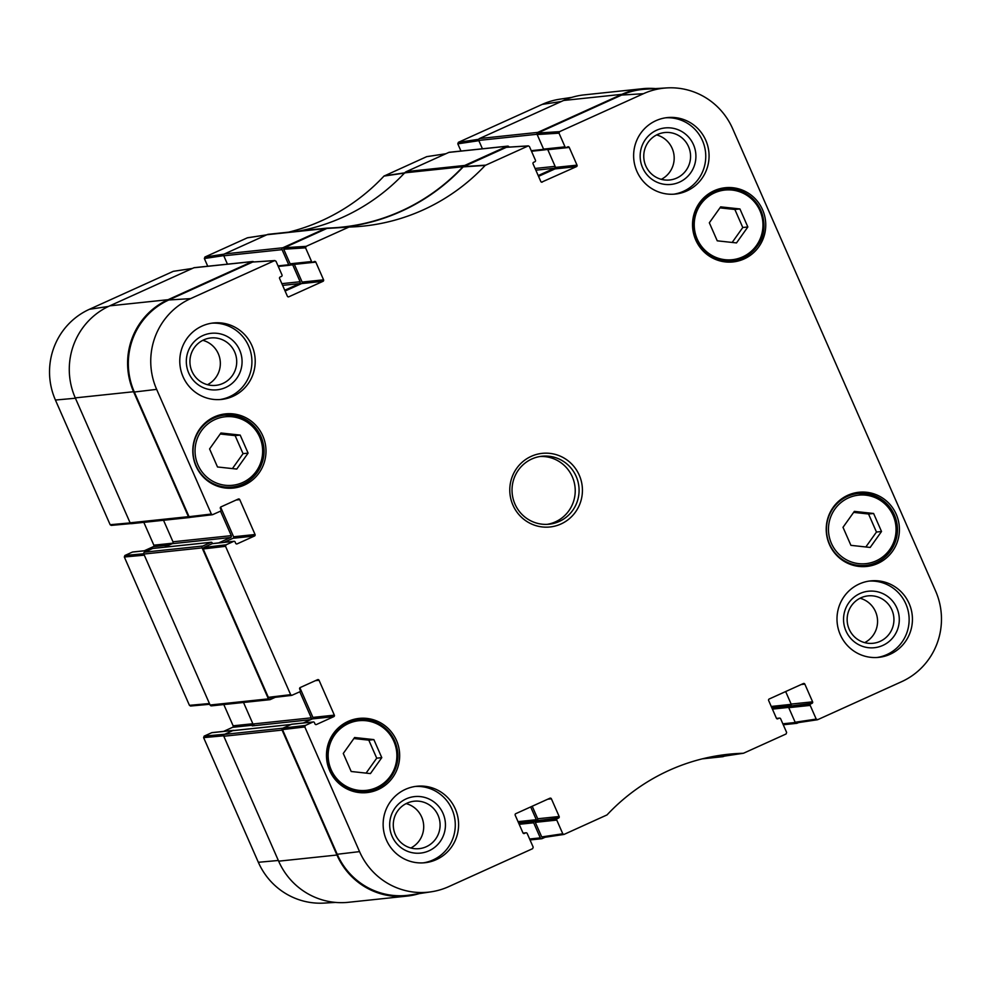 <?xml version="1.0" encoding="UTF-8"?>
<svg xmlns="http://www.w3.org/2000/svg" width="991" height="991" viewBox="0 0 991 991"><rect width="100%" height="100%" fill="white"/><g stroke="black" fill="none" stroke-linecap="round" stroke-linejoin="round"><path stroke-width="1.49" d="M720.668 206.859L739.93 208.952L747.846 226.976L736.499 242.919L717.249 240.825L709.333 222.789L720.668 206.859M240.181 435.086L248.097 453.122L236.762 469.065L217.5 466.972L209.584 448.935L220.931 432.993L240.181 435.086L235.127 435.619L220.213 434.008M381.783 757.644L370.436 773.587L351.186 771.493L343.27 753.457L354.605 737.515L373.867 739.608L381.783 757.644L376.716 758.177L368.801 740.153L353.886 738.53M873.604 513.474L881.519 531.498L870.185 547.441L850.922 545.347L843.007 527.311L854.353 511.381L873.604 513.474L868.55 514.007L853.635 512.384M228.599 488.253A37.299 36.593 84 0 0 232.774 486.977M225.192 415.056A37.299 36.593 84 0 0 220.844 414.672M195.995 466.092A37.299 36.593 -96 0 1 225.477 413.879A37.299 36.593 -96 0 1 265.786 447.139A37.299 36.593 -96 0 1 233.306 488.067A37.299 36.593 -96 0 1 195.995 466.092M305.575 247.849L311.583 261.537L290.128 263.804L283.723 249.224L305.575 247.849L306.132 246.35L348.968 227.05A200.306 196.491 84 0 0 355.112 226.778A200.306 196.491 84 0 0 485.194 165.41L528.339 145.875L506.5 147.25L463.181 166.872A199.327 195.537 -96 0 1 339.814 227.608M538.547 176.348L554.997 168.904L576.452 166.637A1.14 1.115 84 0 0 577.022 165.138L555.567 167.392A1.14 1.115 -96 0 1 554.997 168.904M555.567 167.392L547.8 149.691L569.243 147.436A1.14 1.115 84 0 0 567.769 146.854L566.493 147.436A1.14 1.115 -96 0 1 565.019 146.854L543.563 149.108A1.14 1.115 84 0 0 544.703 149.79L566.158 147.523M543.563 149.108L537.172 134.541L559.011 133.166L559.568 131.654L643.456 93.699A68.8 67.487 -96 0 1 666.807 87.914A68.8 67.487 -96 0 1 732.659 128.706L935.578 590.958A68.8 67.487 -96 0 1 901.575 681.709L817.699 719.677L816.212 719.094L795.154 722.241L796.343 722.91L817.402 719.763M666.807 87.914L645.302 89.215A69.766 68.441 84 0 0 621.617 95.074L537.729 133.042L537.172 134.541M795.154 722.241L788.749 707.661L810.204 705.406A1.14 1.115 -96 0 1 810.774 703.895L789.319 706.162A1.14 1.115 84 0 0 788.749 707.661M789.319 706.162L812.05 703.325A1.14 1.115 84 0 0 812.608 701.826L791.152 704.081A1.14 1.115 -96 0 1 790.595 705.592M791.152 704.081L785.652 691.557L791.264 704.341L771.246 706.459M776.572 718.475L779.149 718.202A1.14 1.115 -96 0 1 780.635 718.785L786.643 732.473L786.074 733.984L743.659 753.172L722.005 756.492A199.327 195.537 -96 0 0 709.246 757.273M541.718 836.924L542.895 837.593L563.966 834.447L562.777 833.778L541.718 836.924L535.313 822.357L556.769 820.09A1.14 1.115 -96 0 1 557.326 818.591L535.883 820.845A1.14 1.115 84 0 0 535.313 822.357M530.68 806.934L536.304 819.718A0.855 0.842 -96 0 1 535.883 820.845L558.602 818.009A1.14 1.115 84 0 0 559.172 816.51L537.717 818.764A1.14 1.115 -96 0 1 537.147 820.275M537.717 818.764L532.217 806.24M337.225 854.279A69.766 68.441 84 0 0 410.001 895.009L431.32 891.789A68.8 67.487 -96 0 1 359.547 851.616L304.819 726.948L305.389 725.449L283.067 728.1L282.497 729.599L337.225 854.279L359.547 851.616M283.067 728.1L291.478 724.297L312.933 722.03A1.14 1.115 -96 0 1 314.407 722.612L314.977 723.913A1.14 1.115 84 0 0 316.451 724.495L315.77 724.557M313.267 721.943L291.812 724.198A1.14 1.115 84 0 0 291.478 724.297M299.815 691.768L311.261 717.831A1.425 1.4 -96 0 1 310.555 719.714L303.32 722.984L312.338 718.909L333.794 716.642A1.14 1.115 84 0 0 334.351 715.143L312.908 717.41A1.14 1.115 -96 0 1 312.338 718.909M312.908 717.41L299.889 687.766M268.338 697.33L269.49 697.998L291.812 695.348L290.648 694.666L225.527 546.314L226.097 544.815L203.774 547.466L203.205 548.964L268.338 697.33L290.648 694.666M203.774 547.466L212.185 543.663L233.641 541.396A1.14 1.115 -96 0 1 235.115 541.978L235.685 543.279A1.14 1.115 84 0 0 237.159 543.861L236.477 543.935M233.975 541.309L212.52 543.563A1.14 1.115 84 0 0 212.185 543.663M224.028 542.35L233.046 538.274L254.501 536.007A1.14 1.115 84 0 0 255.059 534.508L233.616 536.775A1.14 1.115 -96 0 1 233.046 538.274M233.616 536.775L220.597 507.132M274.903 260.559L252.68 262.033L168.792 299.988A69.766 68.441 84 0 0 134.318 392.027L189.046 516.695L190.198 517.364L212.52 514.713L211.356 514.044L156.64 389.364A68.8 67.487 -96 0 1 190.631 298.613L274.519 260.658L275.994 261.228L282.001 274.916A1.14 1.115 -96 0 1 281.444 276.427L280.168 276.997A1.14 1.115 84 0 0 279.598 278.508L287.365 296.198A1.14 1.115 84 0 0 288.852 296.78L288.158 296.854M285.098 291.032L301.561 283.587L323.016 281.32A1.14 1.115 84 0 0 323.574 279.821L302.131 282.076A1.14 1.115 -96 0 1 301.561 283.587M302.131 282.076L294.352 264.386L315.807 262.12A1.14 1.115 84 0 0 314.333 261.537L313.057 262.12A1.14 1.115 -96 0 1 311.583 261.537M290.128 263.804A1.14 1.115 84 0 0 291.267 264.473L312.722 262.206M348.931 227.063L326.881 228.45L348.968 227.05L326.881 228.45L284.293 247.725L283.723 249.224M881.519 531.498L876.465 532.043L868.55 514.007M865.837 546.97L876.465 532.043M862.021 566.641A37.299 36.593 84 0 0 866.196 565.353M858.602 493.431A37.299 36.593 84 0 0 854.254 493.06M248.097 453.122L243.043 453.655L235.127 435.619M232.414 468.594L243.043 453.655M739.93 208.952L734.864 209.485L719.962 207.862M732.163 242.448L742.779 227.509L734.864 209.485M747.846 226.976L742.779 227.509M728.348 262.12A37.299 36.593 84 0 0 732.51 260.844M724.929 188.909A37.299 36.593 84 0 0 720.581 188.538M366.088 773.116L376.716 758.177M373.867 739.608L368.801 740.153M362.272 792.775A37.299 36.593 84 0 0 366.447 791.499M358.853 719.577A37.299 36.593 84 0 0 354.518 719.193M896.855 607.954A28.405 27.872 84 0 0 848.829 602.739A28.405 27.872 84 0 0 868.562 647.705A28.405 27.872 84 0 0 896.855 607.954M891.888 609.899A23.846 23.4 -96 0 1 873.034 643.283A23.846 23.4 -96 0 1 847.268 622.014A23.846 23.4 -96 0 1 891.888 609.899M864.685 642.626A23.846 23.4 84 0 0 860.002 598.23M877.097 657.491A38.438 37.708 84 0 0 908.92 615.51A38.438 37.708 84 0 0 869.033 581.098M693.477 144.674A28.405 27.872 84 0 0 645.451 139.446A28.405 27.872 84 0 0 665.196 184.425A28.405 27.872 84 0 0 693.477 144.674M688.522 146.606A23.846 23.4 -96 0 1 669.668 179.99A23.846 23.4 -96 0 1 643.89 158.721A23.846 23.4 -96 0 1 688.522 146.606M661.307 179.334A23.846 23.4 84 0 0 656.624 134.937M673.719 194.199A38.438 37.708 84 0 0 705.542 152.218A38.438 37.708 84 0 0 665.667 117.805M239.636 350.046A28.405 27.872 84 0 0 191.61 344.818A28.405 27.872 84 0 0 211.343 389.797A28.405 27.872 84 0 0 239.636 350.046M234.669 351.978A23.846 23.4 -96 0 1 215.815 385.363A23.846 23.4 -96 0 1 190.049 364.093A23.846 23.4 -96 0 1 234.669 351.978M207.466 384.706A23.846 23.4 84 0 0 202.783 340.309M219.878 399.571A38.438 37.708 84 0 0 251.702 357.59A38.438 37.708 84 0 0 211.814 323.19M443.002 813.338A28.405 27.872 84 0 0 394.975 808.111A28.405 27.872 84 0 0 414.721 853.09A28.405 27.872 84 0 0 443.002 813.338M438.047 815.271A23.846 23.4 -96 0 1 419.193 848.655A23.846 23.4 -96 0 1 393.415 827.386A23.846 23.4 -96 0 1 438.047 815.271M410.831 847.999A23.846 23.4 84 0 0 406.149 803.602M423.244 862.864A38.438 37.708 84 0 0 455.067 820.882A38.438 37.708 84 0 0 415.192 786.47M636.928 171.406A38.438 37.708 -96 0 1 667.315 117.595A38.438 37.708 -96 0 1 708.85 151.871A38.438 37.708 -96 0 1 675.379 194.063A38.438 37.708 -96 0 1 636.928 171.406M183.075 376.778A38.438 37.708 -96 0 1 213.461 322.967A38.438 37.708 -96 0 1 254.997 357.243A38.438 37.708 -96 0 1 221.526 399.435A38.438 37.708 -96 0 1 183.075 376.778M386.44 840.071A38.438 37.708 -96 0 1 416.839 786.259A38.438 37.708 -96 0 1 458.375 820.536A38.438 37.708 -96 0 1 424.904 862.727A38.438 37.708 -96 0 1 386.44 840.071M840.294 634.698A38.438 37.708 -96 0 1 870.68 580.887A38.438 37.708 -96 0 1 912.216 615.163A38.438 37.708 -96 0 1 878.744 657.355A38.438 37.708 -96 0 1 840.294 634.698M695.732 239.946A37.299 36.593 -96 0 1 725.226 187.733A37.299 36.593 -96 0 1 765.535 220.993A37.299 36.593 -96 0 1 733.055 261.934A37.299 36.593 -96 0 1 695.732 239.946M329.669 770.614A37.299 36.593 -96 0 1 359.163 718.401A37.299 36.593 -96 0 1 399.46 751.661A37.299 36.593 -96 0 1 366.98 792.589A37.299 36.593 -96 0 1 329.669 770.614M829.417 544.468A37.299 36.593 -96 0 1 858.9 492.254A37.299 36.593 -96 0 1 899.209 525.515A37.299 36.593 -96 0 1 866.729 566.456A37.299 36.593 -96 0 1 829.417 544.468M576.155 476.374A34.177 33.521 -96 0 1 549.138 524.202A34.177 33.521 -96 0 1 512.223 493.741A34.177 33.521 -96 0 1 541.966 456.232A34.177 33.521 -96 0 1 576.155 476.374M579.252 475.16A37.014 36.32 84 0 0 516.67 468.359A37.014 36.32 84 0 0 542.399 526.964A37.014 36.32 84 0 0 579.252 475.16M315.807 262.12L323.574 279.821M323.016 281.32L288.852 296.78M236.155 500.009L239.76 499.637A1.14 1.115 84 0 0 238.274 499.055L220.943 506.897A1.14 1.115 84 0 0 220.374 508.395L220.943 509.708A1.14 1.115 -96 0 1 220.386 511.207L212.52 514.713M239.76 499.637L255.059 534.508M254.501 536.007L237.159 543.861M233.641 541.396L226.097 544.815M315.448 680.644L319.04 680.26A1.14 1.115 84 0 0 317.566 679.69L300.236 687.531A1.14 1.115 84 0 0 299.666 689.03L300.236 690.331A1.14 1.115 -96 0 1 299.678 691.842L291.812 695.348M319.04 680.26L334.351 715.143M333.794 716.642L316.451 724.495M312.933 722.03L305.389 725.449M523.137 833.171L525.713 832.898A1.14 1.115 -96 0 1 527.187 833.468L533.195 847.169L532.638 848.668L448.75 886.623A68.8 67.487 -96 0 1 431.32 891.789M525.713 832.898L523.756 833.542M547.8 799.192L551.392 798.808A1.14 1.115 84 0 0 549.918 798.226L515.754 813.685A1.14 1.115 84 0 0 515.196 815.197L522.963 832.886A1.14 1.115 84 0 0 524.437 833.468M551.392 798.808L559.172 816.51M558.602 818.009L557.326 818.591M556.769 820.09L562.777 833.778M743.659 753.172L743.238 753.271A200.306 196.491 84 0 0 719.875 755.353A200.306 196.491 84 0 0 607.025 814.912L563.966 834.447M779.149 718.202L777.192 718.859M801.248 684.496L804.841 684.124A1.14 1.115 84 0 0 803.367 683.542L769.202 699.002A1.14 1.115 84 0 0 768.632 700.501L776.399 718.202A1.14 1.115 84 0 0 777.873 718.785M804.841 684.124L812.608 701.826M812.05 703.325L810.774 703.895M810.204 705.406L816.212 719.094M559.011 133.166L565.019 146.854M569.243 147.436L577.022 165.138M576.452 166.637L541.606 182.171M528.339 145.875L529.429 146.544L535.45 160.232A1.14 1.115 -96 0 1 534.88 161.744L533.604 162.313A1.14 1.115 84 0 0 533.047 163.812L540.813 181.514A1.14 1.115 84 0 0 542.288 182.096M547.205 524.35A34.177 33.521 84 0 0 572.303 476.782A34.177 33.521 84 0 0 540.045 456.492M326.906 228.116L268.598 234.272A5.698 5.587 84 0 0 266.913 234.731L224.486 253.931A1.425 1.4 84 0 0 223.78 255.802L282.088 249.658A1.425 1.4 -96 0 1 282.794 247.775L325.221 228.574A5.698 5.587 -96 0 1 327.327 228.091A199.327 195.537 -96 0 0 342.081 227.112A199.327 195.537 -96 0 0 462.958 166.711A5.698 5.587 -96 0 1 464.729 165.447L507.157 146.247A1.425 1.4 -96 0 1 509.015 146.965L509.064 147.089M298.601 231.101A199.327 195.537 84 0 0 404.662 172.868L462.958 166.711M507.59 146.135L449.282 152.28A1.425 1.4 84 0 0 448.861 152.391L406.421 171.592A5.698 5.587 84 0 0 404.662 172.868M460.964 151.053L457.805 143.831L478.864 140.685L482.419 148.786L478.752 140.425L537.06 134.281A1.425 1.4 -96 0 1 537.754 132.398L621.902 94.331A69.766 68.441 -96 0 1 642.577 88.707A69.766 68.441 -96 0 1 655.497 88.595M642.577 88.707L584.269 94.863A69.766 68.441 84 0 0 563.594 100.475L479.458 138.554A1.425 1.4 84 0 0 478.752 140.425M278.644 861.179A69.766 68.441 84 0 0 348.423 902.293L406.731 896.137A69.766 68.441 -96 0 1 336.952 855.022L282.101 730.094A1.425 1.4 -96 0 1 282.807 728.212L224.499 734.368A1.425 1.4 84 0 0 223.805 736.239L278.644 861.179L336.952 855.022M224.499 734.368L232.662 730.677A0.855 0.842 -96 0 1 232.91 730.602L291.094 724.471M254.03 725.053L252.247 725.87A1.425 1.4 84 0 0 252.953 723.987L243.513 702.47M210.092 705.01A1.425 1.4 84 0 0 211.517 705.852L269.825 699.696A1.425 1.4 -96 0 1 268.4 698.866L202.127 547.899A1.425 1.4 -96 0 1 202.833 546.016L144.525 552.173A1.425 1.4 84 0 0 143.819 554.056L210.092 705.01L268.4 698.866M144.525 552.173L152.688 548.481A0.855 0.842 -96 0 1 152.936 548.407L211.244 542.263A0.855 0.842 84 0 0 210.996 542.325L202.833 546.016M164.494 547.193L172.273 543.675A1.425 1.4 84 0 0 172.979 541.792L163.527 520.275M252.618 261.513L194.31 267.657A1.425 1.4 84 0 0 193.889 267.768L109.741 305.847A69.766 68.441 84 0 0 75.266 397.887L130.106 522.814A1.425 1.4 84 0 0 131.53 523.657L189.838 517.5A1.425 1.4 -96 0 1 188.414 516.67L133.574 391.73A69.766 68.441 -96 0 1 168.049 299.703L252.197 261.624A1.425 1.4 -96 0 1 253.721 261.897M227.447 264.163L223.78 255.802M706.88 757.781A199.327 195.537 -96 0 1 707.227 757.743A199.327 195.537 -96 0 1 721.981 756.765L702.446 758.821M724.371 756.145L724.087 756.269A5.698 5.587 -96 0 1 721.981 756.765M545.112 837.259L542.139 838.609A1.425 1.4 -96 0 1 540.293 837.878L529.615 839.005M282.088 249.658L288.715 264.758A0.855 0.842 84 0 0 289.818 265.192L291.441 264.448M292.258 264.362A0.855 0.842 -96 0 1 292.717 264.82L300.137 281.729A1.425 1.4 -96 0 1 299.431 283.612L284.764 290.252M220.522 511.133L231.287 535.648A1.425 1.4 -96 0 1 230.581 537.518L218.639 542.919M212.458 543.576L212.099 542.758A0.855 0.842 84 0 0 211.244 542.263M275.263 697.305L270.246 699.584A1.425 1.4 -96 0 1 269.825 699.696M291.218 724.458A0.855 0.842 84 0 0 290.97 724.52L282.807 728.212M419.193 893.622A69.766 68.441 -96 0 1 406.731 896.137M518.479 822.679L535.883 820.845L534.087 821.663A0.855 0.842 84 0 0 533.666 822.79L540.293 837.878M790.843 705.468L789.059 706.273A0.855 0.842 84 0 0 788.638 707.401L795.265 722.501L782.84 723.814M798.548 722.575L797.111 723.232A1.425 1.4 -96 0 1 795.265 722.501M537.06 134.281L543.687 149.368A0.855 0.842 84 0 0 544.79 149.814L544.889 149.765M547.701 149.468L555.109 166.352A1.425 1.4 -96 0 1 554.403 168.235L538.2 175.568M233.17 730.441L224.759 734.244L204.171 736.115L211.715 732.708L233.17 730.441A1.14 1.115 -96 0 1 234.149 730.478M204.171 736.115L203.613 737.626L258.341 862.294A68.8 67.487 84 0 0 324.193 903.086L335.503 902.405M233.504 730.355L212.062 732.609A1.14 1.115 84 0 0 211.715 732.708M223.57 731.395L232.588 727.32L252.94 725.177M252.841 723.74L233.145 725.821A1.14 1.115 -96 0 1 232.588 727.32M233.145 725.821L223.805 704.551M143.732 553.771L124.878 555.493L124.321 556.992L189.442 705.344L190.569 706.026L209.77 704.279M124.878 555.493L132.422 552.074L148.489 550.377M148.65 550.302L132.769 551.987A1.14 1.115 84 0 0 132.422 552.074M144.277 550.773L153.295 546.685L169.35 544.988M172.855 543.179L153.853 545.186A1.14 1.115 -96 0 1 153.295 546.685M153.853 545.186L143.831 522.356M192.452 268.425L173.301 271.323L89.425 309.291A68.8 67.487 84 0 0 55.422 400.042L110.15 524.722L111.277 525.391L130.973 523.595M207.751 266.245L204.357 258.527L223.718 255.628M266.492 234.917L247.341 237.828L204.926 257.016L204.357 258.527M445.888 153.741L426.749 156.64L383.975 176.088A200.306 196.491 -96 0 1 288.666 232.154M571.807 97.378L559.68 99.211A68.8 67.487 84 0 0 542.25 104.377L458.362 142.332L457.805 143.831M756.443 245.52A35.032 34.363 -96 0 1 697.23 239.079A35.032 34.363 -96 0 1 732.101 190.061A35.032 34.363 -96 0 1 756.443 245.52M197.989 464.99A34.462 33.805 -96 0 1 232.303 416.777A34.462 33.805 -96 0 1 256.248 471.32A34.462 33.805 -96 0 1 197.989 464.99M331.155 769.747A35.032 34.363 -96 0 1 366.038 720.73A35.032 34.363 -96 0 1 390.367 776.176A35.032 34.363 -96 0 1 331.155 769.747M831.412 543.365A34.462 33.805 -96 0 1 865.713 495.153A34.462 33.805 -96 0 1 889.658 549.708A34.462 33.805 -96 0 1 831.412 543.365M196.131 465.72A36.159 35.478 84 0 0 232.315 487.027A36.159 35.478 84 0 0 263.792 447.337A36.159 35.478 84 0 0 224.722 415.105A36.159 35.478 84 0 0 196.131 465.72M829.554 544.096A36.159 35.478 84 0 0 865.725 565.415A36.159 35.478 84 0 0 897.214 525.726A36.159 35.478 84 0 0 858.144 493.481A36.159 35.478 84 0 0 829.554 544.096M724.012 261.735L732.163 260.881C742.544 259.592 750.868 254.699 757.149 246.202A36.159 35.478 84 0 0 759.056 206.884A36.159 35.478 84 0 0 724.57 188.947A36.159 35.478 84 0 0 693.093 228.636A36.159 35.478 84 0 0 732.163 260.881A36.159 35.478 84 0 0 757.124 246.214C774.727 224.226 756.517 185.466 724.57 188.947L716.419 189.801M329.916 770.23A36.159 35.478 84 0 0 366.1 791.536A36.159 35.478 84 0 0 397.577 751.859A36.159 35.478 84 0 0 358.507 719.615A36.159 35.478 84 0 0 329.916 770.23M463.181 166.872L485.194 165.41M485.54 165.163L463.528 166.612M506.116 147.337L527.955 145.962M559.568 131.654L537.729 133.042M306.132 246.35L284.293 247.725M252.68 262.033L274.519 260.658M211.356 514.044L189.046 516.695M134.318 392.027L156.64 389.364M203.205 548.964L225.527 546.314M282.497 729.599L304.819 726.948M621.617 95.074L643.456 93.699M168.792 299.988L190.631 298.613M266.913 234.731L325.221 228.574M464.729 165.447L406.421 171.592M448.861 152.391L507.157 146.247M563.594 100.475L621.902 94.331M168.049 299.703L109.741 305.847M75.266 397.887L133.574 391.73M193.889 267.768L252.197 261.624M143.819 554.056L202.127 547.899M210.996 542.325L152.688 548.481M188.414 516.67L130.106 522.814M223.805 736.239L282.101 730.094M290.97 724.52L232.662 730.677M311.261 717.831L252.953 723.987M310.555 719.714L252.247 725.87M230.581 537.518L172.273 543.675M231.287 535.648L172.979 541.792M282.794 247.775L224.486 253.931M288.715 264.758L278.037 265.885M537.754 132.398L479.458 138.554M543.687 149.368L531.25 150.682M536.304 819.718L518.033 821.65M534.087 821.663L518.739 823.273M533.666 822.79L519.197 824.314M788.638 707.401L772.41 709.122M789.059 706.273L771.964 708.082M790.781 705.481L771.704 707.487M300.137 281.729L281.865 283.661M299.431 283.612L282.621 285.383M292.717 264.82L290.016 265.105M555.109 166.352L535.078 168.47M554.403 168.235L535.846 170.192M405.232 172.768L384.335 175.828M383.975 176.088L404.873 173.016M426.749 156.64L445.752 153.803M224.139 254.142L204.926 257.016M203.613 737.626L223.681 735.793M278.335 860.473L258.341 862.294M209.435 703.536L189.442 705.344M130.155 522.901L110.15 524.722M75.415 398.233L55.422 400.042M124.321 556.992L144.314 555.171M173.301 271.323L192.316 268.487M478.74 139.285L458.362 142.332M561.253 101.528L542.25 104.377M108.477 306.442L89.425 309.291M224.263 487.882L232.315 487.027C250.847 485.875 267.223 466.253 263.569 445.355C258.626 425.052 245.681 414.969 224.722 415.105L216.682 415.947M857.686 566.257L865.725 565.415C884.269 564.263 900.646 544.641 896.979 523.731C892.049 503.428 879.091 493.345 858.144 493.481L850.092 494.323M357.937 792.404L366.1 791.536C386.998 789.728 401.553 767.889 397.168 748.862C391.94 729.203 379.058 719.454 358.507 719.615L350.356 720.469M722.142 756.48L743.374 753.259M523.087 833.109L526.048 832.799M776.535 718.425L779.496 718.116M722.402 756.728L702.334 758.846M796.69 723.343L783.249 724.755M541.718 838.72L530.036 839.947M289.57 265.254L278.285 266.443M544.542 149.876L531.498 151.251M266.629 234.855L247.626 237.741"/></g></svg>
